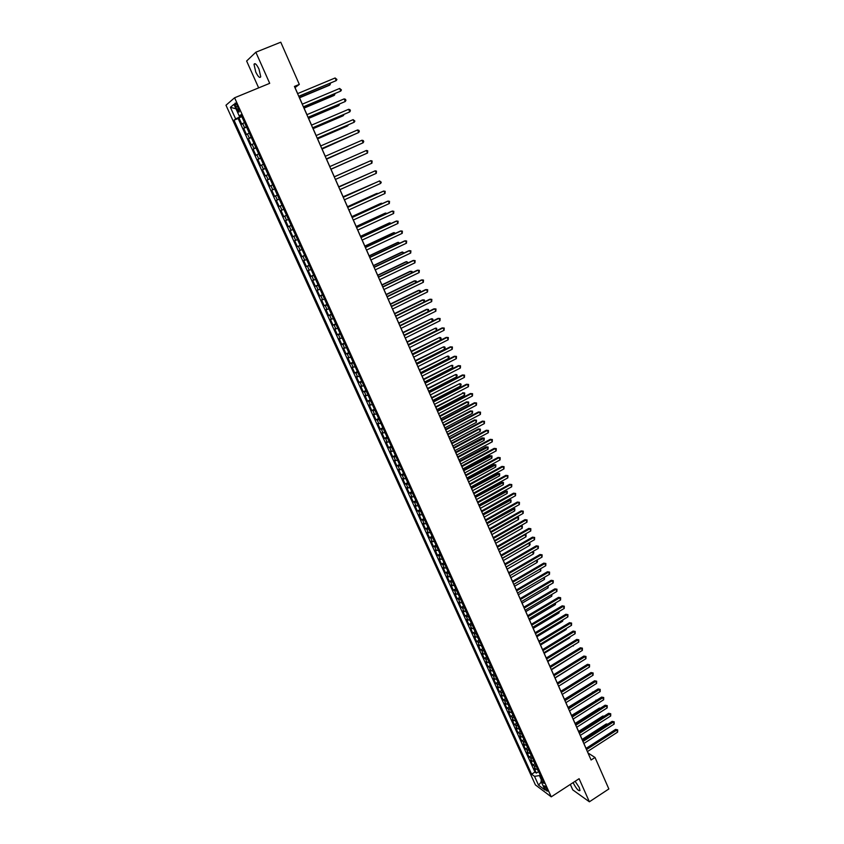 <?xml version="1.0" encoding="UTF-8"?>
<svg xmlns="http://www.w3.org/2000/svg" width="844" height="844" viewBox="0 0 844 844"><rect width="100%" height="100%" fill="white"/><g stroke="black" fill="none" stroke-linecap="round" stroke-linejoin="round"><path stroke-width="1.27" d="M573.16 782.567L573.53 783.464C576.441 788.897 578.604 791.25 579.997 790.533L579.237 787.505L575.123 781.291M259.002 69.124C256.608 64.302 254.941 62.699 254.012 64.323L255.753 72.004C258.127 76.804 259.794 78.397 260.733 76.783L259.002 69.124M547.197 789.53C545.709 786.756 544.644 785.542 544 785.901L544.422 787.452C545.91 790.227 546.975 791.429 547.619 791.081L547.197 789.53M570.322 784.414L572.77 789.889L589.376 801.8L608.851 788.961L595.009 757.469L588.099 753.027L587.456 751.55M225.981 105.226L535.413 784.899L551.237 796.841L234.59 97.788L225.981 105.226M234.59 97.788L269.7 83.334L255.848 52.212L246.627 61.011L258.654 87.881M244.486 122.496L241.785 124.152L238.936 117.865L241.838 116.651M246.395 126.695L243.684 128.33L246.585 127.106M243.684 128.33L246.522 134.586L249.244 132.983M253.981 143.438L251.238 144.978L248.41 138.743L251.301 137.519M258.697 153.84L255.932 155.328L253.116 149.124L255.996 147.89M263.391 164.211L260.617 165.635L257.81 159.453L260.68 158.218M268.075 174.529L265.28 175.911L262.484 169.749L265.343 168.515M272.728 184.815L269.922 186.134L267.137 180.004L269.985 178.759M277.37 195.048L274.543 196.325L271.768 190.216L274.616 188.961M279.227 199.131L276.389 200.387L279.153 206.463L281.98 205.208M283.837 209.312L280.989 210.515L283.732 216.57L286.549 215.304M288.437 219.461L285.567 220.6L288.3 226.635L291.117 225.369M293.016 229.557L290.125 230.655L292.857 236.658L295.653 235.392M297.573 239.622L294.672 240.656L297.383 246.648L300.179 245.372M302.11 249.645L299.198 250.626L301.899 256.597L304.684 255.31M306.636 259.625L303.703 260.564L306.393 266.504L309.168 265.206M311.141 269.563L308.187 270.449L310.877 276.368L313.641 275.07M315.624 279.459L312.66 280.303L315.339 286.2L318.093 284.903M320.098 289.323L317.112 290.114L319.781 295.991L322.524 294.683M324.55 299.156L321.553 299.894L324.202 305.739L326.944 304.431M328.991 308.936L325.974 309.632L328.611 315.456L331.344 314.137M333.401 318.684L330.373 319.327L333.011 325.13L335.733 323.811M337.8 328.39L334.762 328.991L337.378 334.773L340.09 333.443M342.189 338.064L339.13 338.613L341.736 344.373L344.447 343.044M346.557 347.696L343.476 348.203L346.082 353.931L348.772 352.602M350.904 357.297L347.812 357.75L350.408 363.458L353.087 362.129M355.229 366.855L352.127 367.256L354.712 372.953L357.392 371.613M359.544 376.371L356.432 376.73L359.006 382.406L361.675 381.055M363.848 385.856L360.715 386.172L363.279 391.816L365.937 390.466M368.132 395.308L364.977 395.572L367.53 401.195L370.189 399.845M372.394 404.719L369.229 404.941L371.771 410.543L374.419 409.192M376.646 414.087L373.47 414.277L376.002 419.858L378.639 418.497M380.876 423.435L377.69 423.572L380.211 429.132L382.838 427.76M385.096 432.729L381.889 432.824L384.4 438.363L387.027 437.002M389.295 442.003L386.077 442.056L388.578 447.573L391.194 446.202M393.473 451.234L390.244 451.245L392.745 456.741L395.351 455.359M397.651 460.434L394.401 460.391L396.891 465.867L399.486 464.495M401.797 469.591L398.537 469.517L401.016 474.972L403.611 473.589M405.932 478.717L402.662 478.601L405.131 484.034L407.715 482.641M410.057 487.811L406.776 487.653L409.234 493.065L411.809 491.672M414.161 496.873L410.87 496.673L413.317 502.064L415.881 500.661M418.255 505.894L414.942 505.651L417.379 511.021L419.943 509.628M422.327 514.893L419.004 514.597L421.43 519.957L423.983 518.554L422.39 515.03M426.389 523.85L423.055 523.512L425.471 528.85L428.013 527.447L426.442 523.966M430.429 532.764L427.085 532.395L429.49 537.712L432.012 536.309M434.46 541.658L431.094 541.247L433.499 546.543L436.01 545.14M438.469 550.51L435.103 550.066L437.498 555.341L439.988 553.938M444.039 562.8L442.478 559.361L439.091 558.844L441.475 564.098L443.944 562.705M448.006 571.557L446.455 568.128L443.058 567.601L445.432 572.833L447.89 571.441M450.422 576.885L447.014 576.315L449.388 581.537L451.825 580.134M454.378 585.609L450.96 585.008L453.323 590.199L455.749 588.806M458.313 594.303L454.884 593.659L457.237 598.839L459.653 597.436M462.248 602.964L458.798 602.278L461.14 607.437L463.546 606.045M466.152 611.594L462.702 610.877L465.033 616.014L467.418 614.622M470.055 620.192L466.584 619.433L468.905 624.549L471.279 623.157M473.927 628.759L470.456 627.957L472.767 633.063L475.13 631.671M477.799 637.294L474.317 636.46L476.617 641.545L478.97 640.153M481.65 645.787L478.158 644.921L480.458 649.986L482.789 648.593M485.49 654.258L481.987 653.361L484.277 658.404L486.598 657.012M489.32 662.709L485.796 661.759L488.085 666.792L490.385 665.399M493.128 671.117L489.594 670.136L491.873 675.147L494.162 673.755M496.926 679.494L493.381 678.481L495.65 683.471L497.928 682.089M500.714 687.839L497.158 686.794L499.416 691.764L501.684 690.381M504.48 696.163L500.914 695.076L503.172 700.035L505.419 698.642M508.236 704.445L504.67 703.326L506.906 708.264L509.154 706.882M511.981 712.705L508.394 711.555L510.631 716.472L512.867 715.09M515.705 720.934L512.118 719.753L514.344 724.648L516.56 723.266M519.429 729.132L515.821 727.918L518.037 732.803L520.252 731.421M523.132 737.308L519.514 736.052L521.729 740.916L523.924 739.534M526.814 745.442L523.196 744.155L525.401 749.008L527.584 747.626M530.496 753.555L526.867 752.236L529.051 757.068L531.235 755.686M534.157 761.636L530.517 760.286L532.701 765.097L534.864 763.714M297.668 93.6L295.02 87.586L299.314 84.4L294.419 86.436L591.085 760.001L595.009 757.469M235.856 106.998L236.921 109.361C238.113 111.746 238.915 112.558 239.327 111.777L237.343 105.764C236.141 103.379 235.339 102.567 234.938 103.348L235.856 106.998L237.575 106.291M541.985 778.917L540.993 781.154L544.011 783.39L240.973 114.731L239.274 116.071L241.3 115.459M540.993 781.154L545.024 790.037L538.535 785.163L534.537 776.364L531.614 774.201L234.02 120.207L235.655 118.92L230.38 107.315L233.946 104.318L239.274 116.071M238.936 117.865L238.145 118.487L534.927 772.07L536.33 773.104L538.483 771.722M537.807 769.696L534.157 768.304L536.33 773.104M536.351 766.479L532.701 765.097M532.691 758.408L529.051 757.068M529.03 750.316L525.401 749.008M525.348 742.192L521.729 740.916M521.645 734.037L518.037 732.803M517.942 725.861L514.344 724.648M514.218 717.653L510.631 716.472M510.483 709.403L506.906 708.264M506.738 701.142L503.172 700.035M502.971 692.84L499.416 691.764M499.194 684.505L495.65 683.471M495.407 676.149L491.873 675.147M491.609 667.752L488.085 666.792M487.79 659.333L484.277 658.404M483.96 650.882L480.458 649.986M480.109 642.389L476.617 641.545M476.259 633.876L472.767 633.063M472.376 625.33L468.905 624.549M468.494 616.753L465.033 616.014M464.59 608.144L461.14 607.437M460.676 599.504L457.237 598.839M456.741 590.832L453.323 590.199M452.795 582.128L449.388 581.537M448.839 573.382L445.432 572.833M444.862 564.615L441.475 564.098M440.874 555.816L437.498 555.341M436.865 546.975L433.499 546.543M432.845 538.103L429.49 537.712M428.815 529.199L425.471 528.85M424.764 520.263L421.43 519.957M420.702 511.295L417.379 511.021M416.619 502.296L413.317 502.064M412.526 493.255L409.234 493.065M408.412 484.182L405.131 484.034M404.287 475.077L401.016 474.972M400.14 465.93L396.891 465.867M395.984 456.762L392.745 456.741M391.806 447.542L388.578 447.573M387.618 438.3L384.4 438.363M383.408 429.016L380.211 429.132M379.188 419.7L376.002 419.858M374.947 410.342L371.771 410.543M370.695 400.953L367.53 401.195M366.423 391.532L363.279 391.816M362.129 382.068L359.006 382.406M357.824 372.563L354.712 372.953M353.499 363.036L350.408 363.458M349.163 353.457L346.082 353.931M344.806 343.846L341.736 344.373M340.438 334.203L337.378 334.773M336.049 324.518L333.011 325.13M331.639 314.791L328.611 315.456M327.219 305.022L324.202 305.739M322.777 295.221L319.781 295.991M318.315 285.388L315.339 286.2M313.841 275.503L310.877 276.368M309.337 265.586L306.393 266.504M304.832 255.637L301.899 256.597M300.295 245.636L297.383 246.648M295.748 235.603L292.857 236.658M291.18 225.527L288.3 226.635M286.601 215.41L283.732 216.57M281.991 205.25L279.153 206.463M271.768 190.216L274.585 188.908M267.137 180.004L269.943 178.643M262.484 169.749L265.269 168.336M257.81 159.453L260.574 157.997M253.116 149.124L255.869 147.605M248.41 138.743L251.143 137.171M240.223 115.786L240.561 116.525L235.655 118.92M241.584 116.092L240.561 116.525M255.848 52.212L280.767 42.2L299.314 84.4M589.376 801.8L579.1 778.706L551.237 796.841M586.063 748.396L583.9 743.48M582.508 740.325L580.324 735.377M578.942 732.223L576.747 727.233M575.365 724.099L573.15 719.077M571.768 715.944L569.542 710.88M568.16 707.757L565.923 702.662M564.552 699.539L562.283 694.401M560.912 691.299L558.633 686.119M557.272 683.018L554.972 677.806M553.611 674.715L551.301 669.471M549.94 666.38L547.608 661.095M546.258 658.014L543.916 652.686M542.555 649.616L540.202 644.257M538.852 641.197L536.467 635.796M535.128 632.736L532.733 627.292M531.382 624.244L528.977 618.768M527.637 615.73L525.2 610.212M523.871 607.174L521.423 601.624M520.083 598.596L517.625 592.994M516.296 589.988L513.817 584.343M512.487 581.337L509.987 575.661M508.668 572.665L506.147 566.946M504.828 563.95L502.296 558.19M500.977 555.215L498.424 549.412M497.116 546.437L494.542 540.593M493.234 537.628L490.649 531.752M489.341 528.787L486.735 522.869M485.437 519.915L482.81 513.954M481.513 511.01L478.864 505.007M477.577 502.074L474.908 496.019M473.621 493.107L470.941 487.009M469.654 484.097L466.954 477.957M465.677 475.056L462.955 468.874M461.679 465.983L458.936 459.758M457.67 456.868L454.905 450.601M453.639 447.731L450.865 441.412M449.599 438.553L446.803 432.191M445.537 429.332L442.72 422.939M441.465 420.09L438.627 413.644M437.382 410.806L434.523 404.308M433.278 401.491L430.398 394.95M429.153 392.133L426.252 385.55M425.017 382.743L422.095 376.107M420.871 373.312L417.928 366.634M416.704 363.848L413.739 357.128M412.516 354.353L409.53 347.58M408.317 344.816L405.31 337.99M404.097 335.237L401.069 328.369M399.866 325.626L396.817 318.716M395.614 315.983L392.544 309.009M391.352 306.298L388.261 299.282M387.069 296.571L383.957 289.503M382.765 286.812L379.631 279.691M378.45 277.011L375.295 269.848M374.114 267.168L370.938 259.952M369.767 257.293L366.57 250.024M365.399 247.376L362.181 240.055M361.01 237.417L357.772 230.053M356.611 227.426L353.341 219.999M352.191 217.383L348.899 209.913M347.76 207.318L344.436 199.785M343.297 197.201L339.963 189.615M338.824 187.041L335.469 179.413M334.34 176.85L330.953 169.169M329.825 166.595L326.438 158.904M325.288 156.288L321.891 148.597M320.731 145.949L317.333 138.237M316.152 135.557L312.755 127.845M311.563 125.134L308.166 117.411M306.952 114.668L303.545 106.935M302.321 104.15L298.913 96.416M540.234 775.045L539.4 775.573L541.458 780.109M238.145 118.487L234.02 120.207M534.927 772.07L531.614 774.201M534.537 776.364L539.4 775.573M235.982 108.802L230.38 107.315M538.535 785.163L541.331 781.903M298.829 96.448L336.25 80.591L298.755 96.279M335.121 77.975L336.914 79.452L336.25 80.591L335.121 77.975L297.584 93.631M242.217 117.495L244.085 121.61M299.525 97.799L329.297 85.328L330.057 84.811L329.54 83.609M299.451 97.63L330.057 84.811L330.51 83.208M303.46 106.966L340.776 91.068L303.397 106.819M339.647 88.451L341.43 89.918L340.776 91.068L339.647 88.451L302.236 104.192M308.081 117.453L345.28 101.491L308.018 117.316M344.152 98.885L345.481 99.297L345.924 100.341L345.28 101.491L344.152 98.885L306.868 114.7M312.67 127.887L349.764 111.883L312.628 127.782M348.646 109.287L349.965 109.678L350.408 110.722L349.764 111.883L348.646 109.287L311.478 125.165M317.249 138.279L354.227 122.222L317.217 138.194M353.119 119.637L354.87 121.061L354.227 122.222L353.119 119.637L316.067 135.599M246.975 127.971L248.832 132.075M304.072 108.127L333.749 95.604L334.519 95.108L334.076 94.064M304.009 107.979L334.519 95.108L335.036 93.663M251.702 138.416L253.559 142.499M308.609 118.413L338.191 105.838L338.961 105.363L338.592 104.487M308.545 118.297L338.961 105.363L339.552 104.076M256.418 148.818L258.264 152.88M313.113 128.668L342.611 116.029L343.392 115.575L343.086 114.858M313.071 128.562L343.392 115.575L344.014 114.467M261.113 159.178L262.948 163.23M317.608 138.87L347.011 126.178L347.559 125.197M317.576 138.796L347.802 125.745L348.277 124.891M321.817 148.628L358.679 132.529L321.786 148.576M357.571 129.955L358.869 130.324L359.312 131.358L358.679 132.529L357.571 129.955L320.646 145.98M265.786 169.486L267.611 173.526M322.091 149.04L352.022 135.483M322.07 148.987L352.528 135.272M326.354 158.936L363.11 142.784L326.343 158.904M362.002 140.231L363.3 140.589L363.743 141.613L363.11 142.784L362.002 140.231L325.204 156.33M270.449 179.761L272.264 183.781M326.554 159.168L356.463 145.738M326.533 159.136L356.759 145.611M330.88 169.211L367.53 153.007L330.869 169.201M366.423 150.454L367.71 150.802L367.53 153.007L366.423 150.454L329.74 166.627M275.081 189.995L276.895 193.993M330.996 169.254L360.894 155.95M330.985 169.243L360.989 155.908M371.919 163.187L372.109 160.982L370.822 160.645L334.256 176.881L370.822 160.645L371.919 163.187L335.384 179.445M279.702 200.186L281.506 204.174M363.363 163.894L334.319 176.797L363.363 163.894M338.76 187.104L375.211 170.794L376.308 173.326L339.879 189.657M338.75 187.073L375.211 170.794L376.487 171.121L376.308 173.326M284.301 210.335L286.105 214.313M368.596 173.727L338.729 186.809M368.849 173.611L338.739 186.84M343.244 197.285L379.578 180.911L380.665 183.433L344.363 199.828M343.223 197.232L379.578 180.911L381.277 182.23L380.665 183.433M288.88 220.453L290.674 224.398M372.974 183.823L343.118 196.789M373.428 183.612L343.139 196.842M347.707 207.424L383.925 190.976L385.012 193.487L348.825 209.956M347.675 207.35L383.06 191.282L385.18 191.282L385.012 193.487M293.448 230.517L295.231 234.463M377.331 193.888L376.276 193.666L347.496 206.727M377.996 193.582L377.12 193.371L347.528 206.801M352.159 217.52L388.261 201.009L389.337 203.51L353.267 220.041M352.117 217.425L387.385 201.294L389.506 201.305L389.337 203.51M297.995 240.551L299.768 244.475M381.678 203.9L381.393 203.246L380.549 203.52L351.864 216.634M382.543 203.51L381.393 203.246L351.906 216.729M356.59 227.574L392.576 211L393.652 213.49L357.687 230.085M356.537 227.458L391.7 211.264L393.821 211.285L393.652 213.49M302.521 250.541L304.294 254.445M386.003 213.88L385.655 213.078L384.801 213.332L356.2 226.498M386.932 213.458L385.655 213.078L356.252 226.603M361 237.597L396.87 220.949L397.946 223.438L362.097 240.097M360.937 237.459L395.984 221.191L398.115 221.223L397.946 223.438M307.026 260.49L308.798 264.383M390.318 223.829L389.896 222.869L389.042 223.101L360.525 236.32M391.236 223.396L389.896 222.869L360.588 236.457M365.389 247.577L401.153 230.866L402.219 233.334L366.486 250.067M365.325 247.408L400.267 231.087L402.388 231.119L402.219 233.334M311.52 270.407L313.282 274.279M394.612 233.725L394.127 232.617L393.262 232.838L364.84 246.1M395.53 233.303L394.127 232.617L364.914 246.258M369.767 257.515L405.415 240.74L406.481 243.199L370.864 259.994M369.693 257.325L404.519 240.941L406.639 240.983L406.481 243.199M315.994 280.271L317.745 284.133M398.885 243.589L398.336 242.333L397.471 242.534L369.134 255.848M399.803 243.156L398.336 242.333L369.208 256.027M374.135 267.411L409.667 250.573L410.722 253.031L375.221 269.88M374.04 267.21L408.76 250.763L410.88 250.816L410.722 253.031M320.456 290.114L322.197 293.955M403.147 253.422L402.535 252.018L401.66 252.198L373.407 265.565M404.054 252.989L402.535 252.018L373.502 265.755M378.471 277.275L413.898 260.374L414.953 262.811L379.557 279.733M378.376 277.043L412.99 260.532L415.111 260.596L414.953 262.811M324.898 299.905L326.628 303.734M407.388 263.212L406.713 261.661L405.827 261.819L377.669 275.239M408.296 262.769L406.713 261.661L377.764 275.45M382.796 287.097L418.107 270.133L419.162 272.57L383.872 289.545M382.691 286.844L417.2 270.27L419.32 270.344L419.162 272.57M329.318 309.664L331.048 313.472M411.608 272.96L410.88 271.262L409.984 271.409L381.91 284.871M412.421 272.57L412.072 271.473L410.88 271.262L382.015 285.103M387.111 296.877L422.306 279.849L423.361 282.276L388.187 299.314M386.985 296.613L421.388 279.976L423.509 280.06L423.361 282.276M333.718 319.38L335.437 323.178M415.818 282.666L415.026 280.83L414.13 280.957L386.141 294.472M416.451 282.36L416.208 281.031L415.026 280.83L386.257 294.725M391.394 306.625L426.494 289.534L427.539 291.95L392.471 309.052M391.268 306.33L425.566 289.64L427.686 289.724L427.539 291.95M338.106 329.065L339.826 332.842M420.017 292.341L419.151 290.368L418.255 290.473L390.35 304.03M420.47 292.119L420.333 290.558L419.151 290.368L390.477 304.304M395.678 316.331L430.662 299.177L431.695 301.582L396.743 318.747M395.541 316.015L429.723 299.272L431.843 299.367L431.695 301.582M342.474 338.708L344.183 342.474M424.194 301.983L423.277 299.863L422.369 299.947L394.549 313.557M424.479 301.836L424.448 300.042L423.277 299.863L394.675 313.852M399.929 325.995L434.808 308.788L435.842 311.183L400.995 328.411M399.792 325.668L433.869 308.862L435.989 308.967L435.842 311.183M346.831 348.308L348.53 352.064M428.351 311.584L427.37 309.326L426.463 309.389L398.727 323.041M428.467 311.52L428.541 309.495L427.37 309.326L398.864 323.357M404.171 335.627L438.943 318.367L439.977 320.752L405.236 338.033M404.023 335.279L437.994 318.41L440.114 318.526L439.977 320.752M351.167 357.877L352.866 361.622M404.076 335.195L432.476 321.1L431.453 318.747L402.894 332.494M432.476 321.1L433.025 319.844L432.613 318.905L431.453 318.747L403.042 332.831M408.401 345.217L443.058 327.894L444.092 330.278L409.456 347.612M408.243 344.848L442.108 327.926L444.229 328.052L444.092 330.278M355.482 367.404L357.181 371.138M408.232 344.626L436.538 330.479L435.525 328.137L407.04 341.915M436.538 330.479L436.686 328.284L435.525 328.137L407.198 342.274M412.611 354.775L447.162 337.4L448.185 339.763L413.666 357.16M412.442 354.385L446.202 337.41L448.322 337.537L448.185 339.763M359.787 376.899L361.475 380.612M412.368 354.016L440.589 339.826L439.576 337.484L411.165 351.294M440.589 339.826L441.138 338.56L440.726 337.632L439.576 337.484L411.334 351.674M416.799 364.302L451.255 346.863L452.268 349.216L417.854 366.676M416.619 363.891L450.285 346.852L452.405 346.989L452.268 349.216M364.081 386.362L365.747 390.055M416.482 363.374L444.63 349.131L443.617 346.81L415.28 360.641M444.63 349.131L445.168 347.865L444.756 346.937L443.617 346.81L415.459 361.032M420.977 373.786L455.317 356.284L456.34 358.637L422.021 376.15M420.787 373.354L454.346 356.263L456.467 356.4L456.34 358.637M368.343 395.783L370.02 399.465M420.597 372.689L448.649 358.405L447.647 356.084L419.384 369.946M448.649 358.405L449.177 357.128L448.776 356.21L447.647 356.084L419.563 370.358M425.144 383.229L459.379 365.674L460.391 368.016L426.178 385.581M424.943 382.775L458.397 365.631L460.518 365.779L460.391 368.016M372.594 405.162L374.261 408.834M424.68 381.973L452.648 367.646L451.656 365.336L423.466 379.22M452.648 367.646L452.785 365.441L451.656 365.336L423.656 379.652M429.29 392.639L463.419 375.031L464.422 377.363L430.324 394.981M429.079 392.175L462.428 374.968L464.548 375.126L464.422 377.363M376.835 414.509L378.492 418.17M428.752 391.226L456.646 376.846L455.644 374.546L427.539 388.462M456.646 376.846L457.163 375.569L456.762 374.652L455.644 374.546L427.739 388.915M433.415 402.008L467.439 384.347L468.441 386.668L434.449 404.35M433.204 401.522L466.447 384.263L468.568 384.442L468.441 386.668M381.055 423.825L382.712 427.465M432.814 400.436L460.613 386.014L459.621 383.725L431.59 397.661M460.613 386.014L461.14 384.737L460.74 383.82L459.621 383.725L431.801 398.136M437.53 411.355L471.448 393.631L472.45 395.941L438.553 413.676M437.308 410.849L470.456 393.536L472.566 393.715L472.45 395.941M470.456 393.536L472.566 393.715M385.265 433.109L386.9 436.728M436.854 409.614L464.58 395.15L463.588 392.871L435.631 406.84M462.617 392.776L464.696 392.956L463.588 392.871L435.842 407.325M464.696 392.956L464.58 395.15M441.623 420.65L475.446 402.873L476.438 405.183L442.646 422.971M441.391 420.133L474.444 402.767L476.554 402.947L476.438 405.183M474.444 402.767L476.554 402.947M389.453 442.351L391.088 445.959M440.884 418.761L468.526 404.255L467.534 401.987L466.563 401.871L439.65 415.976M466.563 401.871L468.642 402.05L467.534 401.987L439.882 416.482M468.642 402.05L468.526 404.255M445.706 429.923L479.424 412.094L480.415 414.393L446.729 432.233M445.463 429.374L478.421 411.956L480.531 412.157L480.415 414.393M478.421 411.956L480.531 412.157M393.62 451.551L395.256 455.159M444.893 427.876L472.45 413.317L471.469 411.06L470.488 410.933L443.659 425.07M470.488 410.933L472.566 411.123L471.469 411.06L443.891 425.598M472.566 411.123L472.45 413.317M449.768 439.154L483.39 421.272L484.382 423.561L450.791 441.454M449.525 438.585L482.378 421.124L484.488 421.325L484.382 423.561M482.378 421.124L484.488 421.325M397.777 460.729L399.402 464.316M448.892 436.949L476.364 422.359L475.394 420.101L474.402 419.953L447.658 434.143M474.402 419.953L476.48 420.154L475.394 420.101L447.9 434.681M476.48 420.154L476.364 422.359M453.819 448.343L487.336 430.408L488.328 432.698L454.832 450.643M453.566 447.763L486.323 430.25L488.433 430.451L488.328 432.698M486.323 430.25L488.433 430.451M401.923 469.865L403.537 473.431M452.88 445.991L480.268 431.358L479.297 429.111L478.305 428.952L451.635 443.174M478.305 428.952L480.384 429.153L479.297 429.111L451.878 443.733M480.384 429.153L480.268 431.358M457.859 457.511L491.271 439.524L492.252 441.792L458.862 459.79M457.596 456.91L490.248 439.344L492.358 439.555L492.252 441.792M490.248 439.344L492.358 439.555M406.048 478.97L407.663 482.525M456.847 455L484.15 440.325L483.179 438.089L482.188 437.909L455.602 452.173M482.188 437.909L484.266 438.12L455.855 452.753M484.266 438.12L484.15 440.325M461.879 466.637L495.196 448.597L496.166 450.865L462.881 468.916M461.605 466.025L494.162 448.396L496.272 448.618L496.166 450.865M494.162 448.396L496.272 448.618M410.152 488.032L411.767 491.577M460.803 463.978L488.032 449.261L487.062 447.025L486.06 446.835L459.547 461.14M486.06 446.835L488.138 447.056L459.811 461.742M488.138 447.056L488.032 449.261M465.888 475.731L499.099 457.638L500.07 459.896L466.88 477.999M465.603 475.098L498.065 457.427L500.175 457.659L500.07 459.896M498.065 457.427L500.175 457.659M414.246 497.063L415.849 500.597M464.738 472.925L491.883 458.155L490.923 455.939L489.921 455.728L463.483 470.076M489.921 455.728L491.989 455.95L463.757 470.688M491.989 455.95L491.883 458.155M469.876 484.783L502.992 466.648L503.963 468.895L470.868 487.051M469.58 484.139L501.948 466.416L504.058 466.648L503.963 468.895M501.948 466.416L504.058 466.648M418.329 506.062L419.922 509.586M468.663 481.829L495.734 467.027L494.774 464.812L493.761 464.59L467.407 478.97M493.761 464.59L495.829 464.822L467.681 479.603M495.829 464.822L495.734 467.027M473.843 493.814L506.864 475.615L507.835 477.862L474.834 496.061M473.547 493.139L505.82 475.372L507.93 475.615L507.835 477.862M505.82 475.372L507.93 475.615M472.566 490.702L499.564 475.868L498.604 473.653L497.591 473.421L471.311 487.843M497.591 473.421L499.659 473.653L471.596 488.486M499.659 473.653L499.564 475.868M477.809 502.802L510.726 484.561L511.686 486.788L478.791 505.05M477.504 502.117L509.671 484.298L511.781 484.551L511.686 486.788M509.671 484.298L511.781 484.551M476.47 499.553L503.372 484.667L502.423 482.473L501.399 482.209L475.204 496.673M501.399 482.209L503.478 482.462L475.488 497.338M503.478 482.462L503.372 484.667M481.755 511.759L514.576 493.466L515.536 495.692L482.736 513.996M481.439 511.053L513.511 493.191L515.621 493.445L515.536 495.692M513.511 493.191L515.621 493.445M430.472 532.859L432.054 536.341M480.341 508.362L507.181 493.434L506.231 491.25L505.197 490.976L479.075 505.482M505.197 490.976L507.276 491.229L479.381 506.157M507.276 491.229L507.181 493.434M485.68 520.685L518.406 502.338L519.355 504.554L486.661 522.911M485.363 519.957L517.34 502.043L519.45 502.317L519.355 504.554M517.34 502.043L519.45 502.317M434.491 541.732L436.063 545.192M484.213 517.14L510.968 502.18L510.019 499.996L508.985 499.711L482.937 514.249M508.985 499.711L511.063 499.964L483.243 514.946M511.063 499.964L510.968 502.18M489.594 529.568L522.225 511.179L523.174 513.384L490.575 531.783M489.267 528.829L521.159 510.873L523.259 511.147L523.174 513.384M521.159 510.873L523.259 511.147M438.49 550.562L440.062 554.012M488.064 525.886L514.734 510.884L513.796 508.71L512.762 508.404L486.788 522.985M512.762 508.404L514.829 508.679L487.104 523.702M514.829 508.679L514.734 510.884M493.497 538.43L526.023 519.988L526.972 522.193L494.468 540.635M493.16 537.67L524.957 519.661L527.067 519.946L526.972 522.193M524.957 519.661L527.067 519.946M491.904 534.6L518.501 519.556L517.562 517.393L490.944 532.427M516.623 517.087L518.585 517.351L518.501 519.556M518.585 517.351L516.602 517.098M497.38 547.25L529.821 528.766L530.76 530.96L498.35 549.455M497.042 546.479L528.745 528.428L530.844 528.713L530.76 530.96M528.745 528.428L530.844 528.713M495.723 543.283L522.246 528.207L521.307 526.044L494.774 541.109M520.695 525.749L522.331 525.991L522.246 528.207M522.331 525.991L520.59 525.812M501.252 556.038L533.598 537.512L534.537 539.696L502.222 558.232M500.903 555.257L532.511 537.153L534.621 537.449L534.537 539.696M532.511 537.153L534.621 537.449M450.39 576.895L451.962 580.282M499.532 551.934L525.981 536.816L525.052 534.663L498.582 549.771M524.757 534.389L526.065 534.611L525.981 536.816M526.065 534.611L524.557 534.505M505.113 564.805L537.354 546.226L538.293 548.4L506.073 566.989M504.754 563.992L536.267 545.846L538.377 546.152L538.293 548.4M536.267 545.846L538.377 546.152M454.315 585.63L455.897 588.975M503.33 560.553L529.694 545.403L528.766 543.262L502.38 558.401M528.787 542.987L530.159 544.042L529.694 545.403M529.779 543.188L528.492 543.156M508.953 573.53L541.109 554.909L542.038 557.072L509.913 575.703M508.594 572.707L540.012 554.508L542.122 554.824L542.038 557.072M540.012 554.508L542.122 554.824M458.218 594.324L459.822 597.626M507.117 569.141L533.408 553.949L532.48 551.818L506.168 566.999M532.807 551.565L533.862 552.588L533.408 553.949M533.482 551.733L532.416 551.786M512.783 582.223L544.844 563.549L545.773 565.712L513.743 584.386M512.413 581.379L543.747 563.148L545.846 563.465L545.773 565.712M543.747 563.148L545.846 563.465M462.111 602.996L463.736 606.256M510.884 577.697L537.101 562.473L536.225 560.448M536.795 560.11L537.544 561.102L537.101 562.473M536.436 560.321L537.174 560.258M516.602 590.884L548.558 572.169L549.486 574.321L517.551 593.037M516.222 590.03L547.461 571.747L549.56 572.074L549.486 574.321M547.461 571.747L549.56 572.074M465.983 611.636L467.629 614.843M514.64 586.221L540.782 570.955L539.97 569.088M540.677 568.677L540.782 570.955M520.4 599.514L552.271 580.756L553.2 582.898L521.349 601.666M520.02 598.639L551.164 580.313L553.263 580.651L553.2 582.898M551.164 580.313L553.263 580.651M469.834 620.234L471.511 623.41M518.374 594.714L544.443 579.417L543.705 577.707M544.528 577.222L544.443 579.417M524.187 608.113L555.964 589.302L556.882 591.444L525.137 610.254M523.797 607.216L554.856 588.859L556.956 589.196L556.882 591.444M554.856 588.859L556.956 589.196M473.684 628.812L475.372 631.945M522.109 603.175L548.094 587.846L547.429 586.295M548.252 585.81L548.094 587.846M527.964 616.669L559.646 597.826L560.564 599.957L528.903 618.81M527.563 615.772L558.528 597.362L560.627 597.71L560.564 599.957M558.528 597.362L560.627 597.71M477.556 637.336L479.223 640.438M525.823 611.615L551.733 596.244L551.132 594.851M551.955 594.366L551.733 596.244M531.72 625.204L563.317 606.319L564.225 608.44L532.659 627.335M531.319 624.286L562.188 605.844L564.298 606.192L564.225 608.44M562.188 605.844L564.298 606.192M481.407 645.839L483.063 648.909M529.526 620.013L555.363 604.61L554.824 603.376M555.647 602.88L555.363 604.61M535.465 633.717L566.968 614.78L567.875 616.89L536.404 635.838M535.054 632.778L565.839 614.284L567.938 614.643L567.875 616.89M565.839 614.284L567.938 614.643M485.247 654.311L486.893 657.349M533.208 628.39L558.981 612.955L558.506 611.868M559.319 611.372L558.981 612.955M539.2 642.189L570.607 623.21L571.515 625.32L540.128 644.299M538.778 641.24L569.478 622.703L571.578 623.062L571.515 625.32M569.478 622.703L571.578 623.062M489.077 662.751L490.702 665.758M536.879 636.735L562.579 621.258L562.178 620.329M562.99 619.834L562.579 621.258M542.914 650.629L574.236 631.607L575.144 633.707L543.842 652.729M542.492 649.658L573.097 631.09L575.197 631.46L575.144 633.707M573.097 631.09L575.197 631.46M492.885 671.159L494.5 674.134M540.54 645.038L566.166 629.54L565.828 628.759M566.535 628.326L566.166 629.54M546.617 659.037L577.855 639.984L578.752 642.073L547.545 661.137M546.184 658.056L576.716 639.446L578.815 639.815L578.752 642.073M576.716 639.446L578.815 639.815M496.683 679.536L498.276 682.479M544.19 653.33L569.742 637.79L569.468 637.157M570.038 636.809L569.742 637.79M550.309 667.414L581.453 648.319L582.349 650.397L551.237 669.514M549.877 666.422L580.313 647.77L582.402 648.15L582.349 650.397M580.313 647.77L582.402 648.15M500.471 687.881L502.043 690.793M547.83 661.58L573.097 645.523M573.53 645.259L573.308 646.008M553.991 675.77L585.04 656.632L585.936 658.7L554.909 677.848M553.548 674.757L583.89 656.062L585.989 656.453L585.936 658.7M583.89 656.062L585.989 656.453M504.237 696.205L505.799 699.075M551.448 669.798L576.716 653.868M557.652 684.094L588.616 664.914L589.513 666.982L558.57 686.161M557.198 683.06L587.466 664.333L589.566 664.724L589.513 666.982M587.466 664.333L589.566 664.724M507.993 704.487L509.544 707.335M555.057 677.996L580.313 662.171M561.302 692.375L592.182 673.164L593.068 675.221L562.22 694.443M560.849 691.341L591.022 672.562L593.121 672.963L593.068 675.221M591.022 672.562L593.121 672.963M511.738 712.747L513.279 715.564M558.654 686.161L583.9 670.452M564.942 700.636L595.737 681.382L596.624 683.429L565.849 702.704M564.478 699.581L594.566 680.77L596.666 681.182L596.624 683.429M594.566 680.77L596.666 681.182M568.571 708.865L599.272 689.569L600.158 691.616L569.468 710.922M568.096 707.799L598.101 688.947L600.2 689.358L600.158 691.616M598.101 688.947L600.2 689.358M572.179 717.073L602.795 697.735L603.671 699.771L573.087 719.12M571.704 715.986L601.624 697.102L603.713 697.513L603.671 699.771M601.624 697.102L603.713 697.513M575.777 725.239L606.308 705.869L607.184 707.894L576.674 727.275M575.291 724.141L605.137 705.225L607.226 705.647L607.184 707.894M605.137 705.225L607.226 705.647M579.364 733.383L609.811 713.971L610.687 715.997L580.261 735.419M578.879 732.275L608.629 713.307L610.718 713.739L610.687 715.997M608.629 713.307L610.718 713.739M515.462 720.976L516.992 723.762M585.483 676.012L560.891 691.247M519.176 729.174L520.685 731.927M589.144 684.167L564.457 699.349M522.879 737.339L524.377 740.061M592.783 692.291L568.012 707.42M592.414 692.101L593.005 692.154M526.572 745.484L528.049 748.174M596.402 700.393L571.557 715.459M595.896 700.109L596.719 700.193M530.254 753.597L531.72 756.256M600.01 708.464L599.356 708.095L575.091 723.477M599.356 708.095L600.422 708.211M582.94 741.496L613.293 722.053L614.168 724.068L583.826 743.522M582.444 740.367L612.111 721.377L614.2 721.81L614.168 724.068M612.111 721.377L614.2 721.81M533.914 761.678L535.36 764.305M603.608 716.514L602.806 716.06L578.604 731.463M602.806 716.06L604.114 716.187M586.496 749.577L616.774 730.102L617.639 732.107L587.392 751.603M586 748.438L615.582 729.406L617.671 729.849L617.639 732.107M615.582 729.406L617.671 729.849M537.565 769.728L538.999 772.323M607.184 724.532L606.245 723.983L582.117 739.428M606.245 723.983L607.785 724.141M244.56 127.687L242.661 123.488M535.687 769.422L534.231 766.204M532.036 761.383L530.581 758.155M528.376 753.312L526.909 750.073M524.704 745.21L523.238 741.971M521.022 737.086L519.545 733.826M517.319 728.931L515.832 725.661M513.606 720.744L512.118 717.463M509.881 712.536L508.383 709.234M506.136 704.286L504.638 700.984M502.391 696.015L500.882 692.692M498.625 687.712L497.105 684.379M494.837 679.378L493.329 676.033M491.05 671.012L489.52 667.657M487.241 662.614L485.711 659.248M483.412 654.195L481.882 650.808M479.582 645.734L478.042 642.347M475.731 637.252L474.18 633.844M471.859 628.727L470.308 625.309M467.987 620.182L466.426 616.753M464.094 611.594L462.533 608.155M460.18 602.985L458.619 599.535M456.266 594.345L454.694 590.874M452.331 585.662L450.749 582.181M448.375 576.958L446.792 573.466M444.408 568.212L442.815 564.71M440.431 559.445L438.838 555.922M436.432 550.636L434.829 547.102M432.423 541.795L430.82 538.25M428.404 532.923L426.79 529.367M424.363 524.018L422.738 520.442M420.301 515.072L418.677 511.485M416.229 506.105L414.604 502.507M412.146 497.095L410.511 493.487M408.042 488.054L406.397 484.424M403.928 478.981L402.272 475.341M399.792 469.865L398.136 466.215M395.646 460.718L393.979 457.058M391.479 451.54L389.812 447.858M387.301 442.33L385.624 438.637M383.102 433.077L381.425 429.374M378.893 423.793L377.205 420.069M374.662 414.478L372.974 410.733M370.421 405.12L368.722 401.364M366.159 395.72L364.45 391.954M361.886 386.299L360.166 382.511M357.592 376.825L355.862 373.037M353.277 367.33L351.547 363.521M348.952 357.793L347.211 353.963M344.605 348.213L342.864 344.373M340.248 338.602L338.497 334.741M335.87 328.949L334.108 325.077M331.47 319.254L329.709 315.371M327.061 309.526L325.288 305.633M322.63 299.768L320.847 295.854M318.177 289.967L316.394 286.032M313.715 280.124L311.921 276.178M309.231 270.238L307.438 266.271M304.737 260.321L302.922 256.344M300.211 250.362L298.407 246.364M295.674 240.361L293.86 236.352M291.127 230.317L289.292 226.297M286.549 220.242L284.713 216.201M281.959 210.124L280.124 206.063M277.349 199.965L275.503 195.882M272.728 189.763L270.871 185.669M268.075 179.519L266.208 175.404M263.412 169.233L261.545 165.107M258.728 158.915L256.85 154.768M254.023 148.544L252.134 144.387M249.307 138.131L247.408 133.953M238.63 108.644L236.921 109.361M255.342 63.785L254.012 64.323M235.539 103.105L234.938 103.348"/></g></svg>
